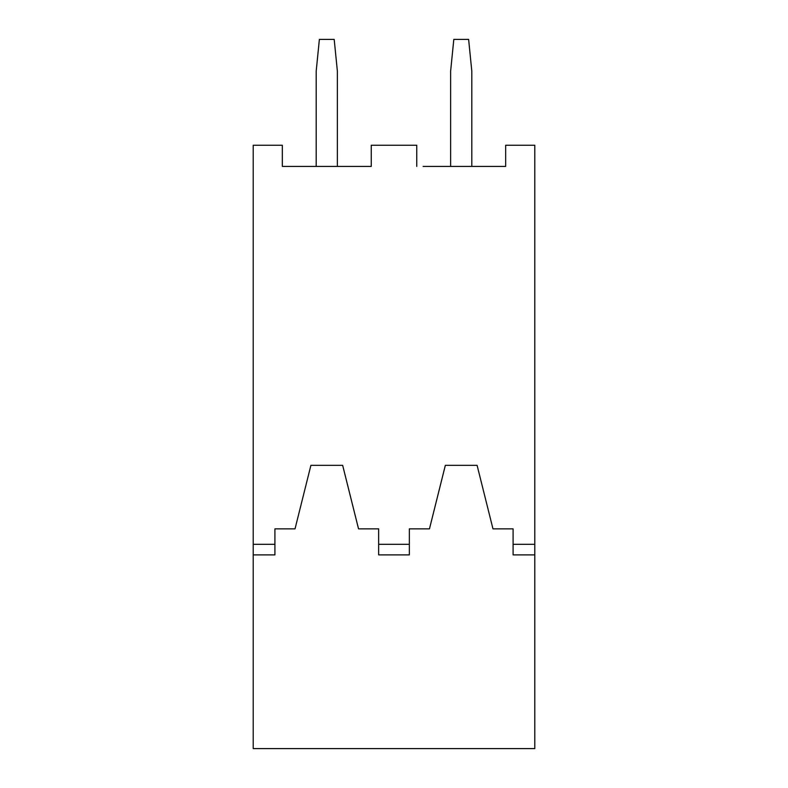 <?xml version="1.0" encoding="UTF-8"?>
<svg xmlns="http://www.w3.org/2000/svg" width="788" height="788" viewBox="0 0 788 788"><rect width="100%" height="100%" fill="white"/><g stroke="black" fill="none" stroke-linecap="round" stroke-linejoin="round"><path stroke-width="1.18" d="M288.674 166.426L282.331 166.426L282.331 145.248L253.214 145.248L253.214 748.6L534.786 748.6L534.786 544.301L513.087 544.301L513.087 554.89L534.786 554.89M423.107 166.426L505.669 166.426L505.669 145.248L534.786 145.248L534.786 544.301M253.214 554.89L274.913 554.89L274.913 528.856L295.027 528.856L310.905 465.344L342.662 465.344L358.54 528.856L378.654 528.856L378.654 554.89L409.346 554.89L409.346 528.856L429.46 528.856L445.338 465.344L477.095 465.344L492.973 528.856L513.087 528.856L513.087 544.301M282.331 166.426L371.246 166.426L371.246 145.248L416.754 145.248L416.754 166.426M371.246 166.426L364.893 166.426M505.669 166.426L499.326 166.426M450.628 166.426L450.628 71.156L453.809 39.4L468.624 39.4L471.805 71.156L471.805 166.426M316.195 166.426L316.195 71.156L319.376 39.4L334.191 39.4L337.372 71.156L337.372 166.426M274.913 544.301L253.214 544.301M409.346 544.301L378.654 544.301"/></g></svg>
